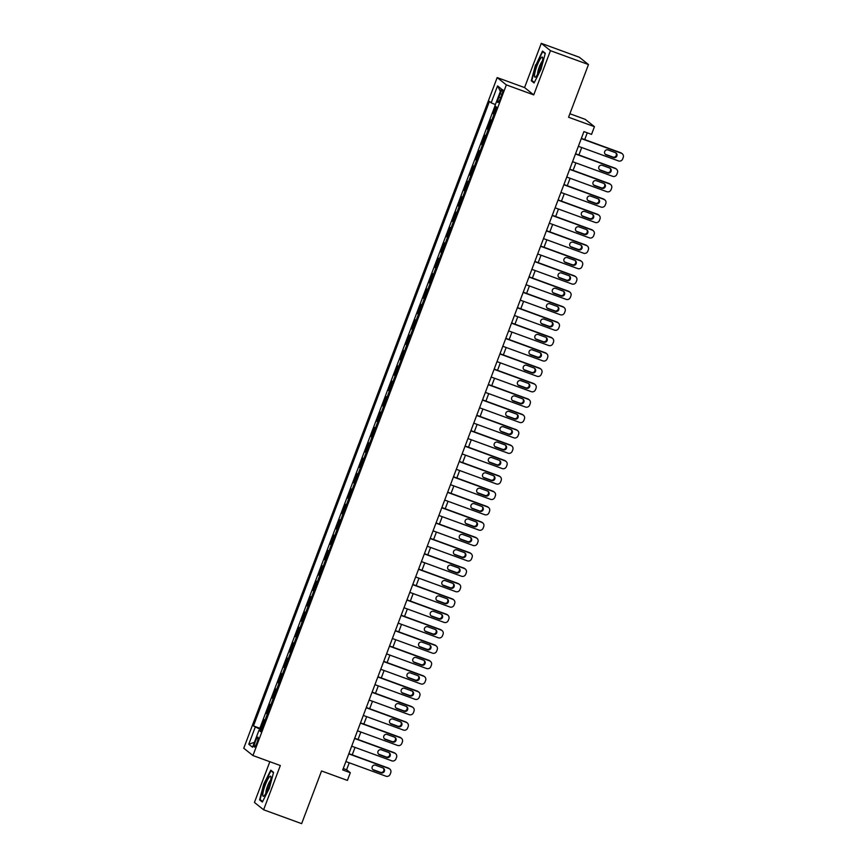 <?xml version="1.0" encoding="UTF-8"?>
<svg xmlns="http://www.w3.org/2000/svg" width="867" height="867" viewBox="0 0 867 867"><rect width="100%" height="100%" fill="white"/><g stroke="black" fill="none" stroke-linecap="round" stroke-linejoin="round"><path stroke-width="1.3" d="M256.968 742.748A5.267 0.965 -69.9 0 0 257.976 737.156A5.267 0.965 -69.9 0 0 255.375 741.48A5.267 0.965 -69.9 0 0 254.367 747.061A5.267 0.965 -69.9 0 0 256.968 742.748M269.832 761.714L254.432 802.441L263.611 809.767L301.64 823.65L321.549 770.969L347.407 780.408L350.311 772.714L346.594 769.755L349.228 762.787M497.181 77.575L243.757 748.221L252.936 755.547L506.35 84.89L497.181 77.575L524.568 87.578L533.736 94.893L550.447 50.665L541.268 43.35L524.568 87.578M541.268 43.35L579.308 57.233L588.476 64.559L568.568 117.24L594.437 126.68L585.258 119.364L569.89 113.75M550.447 50.665L588.476 64.559M495.848 106.543L493.16 113.642L494.103 113.989M491.654 120.448L490.83 119.798L487.352 129.02L488.284 129.367M485.845 135.837L485.021 135.176L481.532 144.41L482.475 144.746M480.036 151.216L479.213 150.565L475.723 159.788L476.666 160.135M474.216 166.594L473.404 165.944L469.914 175.167L470.846 175.513M468.408 181.983L467.584 181.322L464.094 190.556L465.037 190.892M462.599 197.362L461.775 196.701L458.285 205.934L459.228 206.281M456.779 212.74L455.966 212.09L452.476 221.313L453.419 221.659M450.97 228.129L450.146 227.468L446.657 236.702L447.6 237.038M445.161 243.508L444.337 242.847L440.848 252.08L441.791 252.427M439.341 258.886L438.529 258.236L435.039 267.459L435.982 267.805M433.533 274.275L432.709 273.614L429.23 282.848L430.162 283.184M427.724 289.654L426.9 288.993L423.41 298.226L424.353 298.573M421.915 305.032L421.091 304.382L417.601 313.605L418.544 313.952M416.095 320.422L415.271 319.76L411.792 328.994L412.725 329.33M410.286 335.8L409.462 335.139L405.973 344.372L406.916 344.719M404.477 351.178L403.654 350.528L400.164 359.751L401.107 360.098M398.657 366.557L397.834 365.907L394.355 375.14L395.287 375.476M392.849 381.946L392.025 381.285L388.535 390.518L389.478 390.865M387.04 397.324L386.216 396.674L382.726 405.897L383.669 406.244M381.22 412.703L380.396 412.053L376.917 421.286L377.849 421.622M375.411 428.092L374.587 427.431L371.098 436.665L372.041 437.011M369.602 443.47L368.778 442.82L365.289 452.043L366.232 452.39M363.782 458.849L362.97 458.199L359.48 467.432L360.412 467.768M357.973 474.238L357.15 473.577L353.66 482.811L354.603 483.147M352.165 489.617L351.341 488.966L347.851 498.189L348.794 498.536M346.345 504.995L345.532 504.345L342.042 513.567L342.985 513.914M340.536 520.384L339.712 519.723L336.223 528.957L337.165 529.293M334.727 535.763L333.903 535.112L330.414 544.335L331.357 544.682M328.907 551.141L328.094 550.491L324.605 559.714L325.548 560.06M323.098 566.53L322.275 565.869L318.796 575.103L319.728 575.439M317.289 581.909L316.466 581.248L312.976 590.481L313.919 590.828M311.481 597.287L310.657 596.637L307.167 605.86L308.11 606.206M305.661 612.676L304.837 612.015L301.358 621.249L302.29 621.585M299.852 628.055L299.028 627.394L295.539 636.627L296.481 636.974M294.043 643.433L293.219 642.783L289.73 652.006L290.673 652.352M288.223 658.822L287.4 658.161L283.921 667.395L284.853 667.731M282.414 674.201L281.591 673.54L278.101 682.773L279.044 683.12M276.606 689.579L275.782 688.929L272.292 698.152L273.235 698.499M270.786 704.969L269.962 704.307L266.483 713.541L267.415 713.877M594.437 126.68L591.532 134.374L583.924 131.589L342.714 769.939L350.311 772.714M500.161 93.766L498.883 97.147A5.104 0.932 -69.9 0 0 497.896 102.555A5.104 0.932 -69.9 0 0 500.422 98.372L501.7 94.991A5.104 0.932 -69.9 0 0 502.676 89.583A5.104 0.932 -69.9 0 0 500.161 93.766L501.906 94.405M260.989 730.892L258.951 730.317L260.685 731.694L496.672 107.194L494.927 105.807L501.321 88.889L497.56 85.887L491.166 102.805L489.432 101.417L253.446 725.928L261.357 729.938M258.951 730.317L252.557 747.235L248.786 744.233L255.18 727.305M493.984 114.303L493.16 113.642M495.014 105.872L259.84 728.258L261.606 729.266M264.977 720.347L264.153 719.686L260.664 728.919M267.296 714.191L266.483 713.541M273.116 698.813L272.292 698.152M278.925 683.424L278.101 682.773M284.734 668.045L283.921 667.395M290.553 652.667L289.73 652.006M296.362 637.288L295.539 636.627M302.171 621.899L301.358 621.249M307.991 606.521L307.167 605.86M313.8 591.142L312.976 590.481M319.609 575.753L318.796 575.103M325.428 560.375L324.605 559.714M331.237 544.996L330.414 544.335M337.046 529.607L336.223 528.957M342.866 514.229L342.042 513.567M348.675 498.85L347.851 498.189M354.484 483.461L353.66 482.811M360.304 468.082L359.48 467.432M366.112 452.704L365.289 452.043M371.921 437.315L371.098 436.665M377.741 421.936L376.917 421.286M383.55 406.558L382.726 405.897M389.359 391.169L388.535 390.518M395.168 375.79L394.355 375.14M400.988 360.412L400.164 359.751M406.796 345.023L405.973 344.372M412.605 329.644L411.792 328.994M418.425 314.266L417.601 313.605M424.234 298.877L423.41 298.226M430.043 283.498L429.23 282.848M435.863 268.12L435.039 267.459M441.671 252.741L440.848 252.08M447.48 237.352L446.657 236.702M453.3 221.974L452.476 221.313M459.109 206.595L458.285 205.934M464.918 191.206L464.094 190.556M470.738 175.828L469.914 175.167M476.547 160.449L475.723 159.788M482.355 145.06L481.532 144.41M488.175 129.682L487.352 129.02M533.736 94.893L506.35 84.89M263.611 809.767L280.323 765.539L252.936 755.547M352.219 754.864L355.037 747.408M358.038 739.486L360.856 732.03M363.847 724.097L366.665 716.651M369.656 708.718L372.474 701.262M375.476 693.34L378.294 685.884M381.285 677.951L384.103 670.505M387.094 662.572L389.912 655.116M392.914 647.194L395.731 639.738M398.722 631.815L401.54 624.359M404.531 616.426L407.349 608.97M410.351 601.048L413.158 593.592M416.16 585.669L418.978 578.213M421.969 570.28L424.787 562.824M427.778 554.902L430.596 547.445M433.598 539.523L436.415 532.067M439.406 524.134L442.224 516.678M445.215 508.756L448.033 501.299M451.035 493.377L453.853 485.921M456.844 477.988L459.662 470.532M462.653 462.61L465.471 455.153M468.473 447.231L471.29 439.775M474.282 431.842L477.099 424.386M480.09 416.463L482.908 409.007M485.91 401.085L488.728 393.629M491.719 385.696L494.537 378.24M497.528 370.317L500.346 362.861M503.348 354.939L506.165 347.483M509.157 339.55L511.974 332.104M514.965 324.171L517.783 316.715M520.785 308.793L523.592 301.337M526.594 293.404L529.412 285.958M532.403 278.025L535.221 270.569M538.212 262.647L541.03 255.191M544.032 247.258L546.849 239.812M549.841 231.879L552.658 224.423M555.649 216.501L558.467 209.045M561.469 201.122L564.287 193.666M567.278 185.733L570.096 178.277M573.087 170.355L575.905 162.898M578.907 154.976L581.724 147.52M584.716 139.587L587.273 132.814M343.245 768.53L346.594 769.755M495.393 104.604L491.166 102.805M259.84 728.258L253.446 725.928M500.389 91.36L497.56 85.887M248.786 744.233L254.399 742.358M535.546 64.797L531.308 80.75L534.072 82.95L541.062 69.208L545.289 53.266L542.536 51.055L535.947 64.949M262.354 802.051L269.344 788.309L273.571 772.367L270.807 770.167L263.817 783.909L259.591 799.851L262.354 802.051M533.01 81.368L531.308 80.75M261.281 800.469L259.591 799.851M581.269 138.601L621.357 153.231A3.295 3.23 128.6 0 1 623.243 157.426L622.658 158.964A3.295 3.23 128.6 0 1 618.453 160.926L578.365 146.295M622.246 153.741L621.628 153.242A3.295 3.23 -51.4 0 0 620.739 152.744L581.367 138.362M615.353 152.625A2.634 2.59 -51.4 0 1 616.686 156.353A2.634 2.59 -51.4 0 1 613.5 157.545L606.196 154.879A2.634 2.59 -51.4 0 1 604.873 151.151A2.634 2.59 -51.4 0 1 608.06 149.958L615.353 152.625M615.743 152.798A2.634 2.59 -51.4 0 1 612.882 157.046L605.578 154.38A2.634 2.59 -51.4 0 1 605.188 154.207M540.217 68.406A10.707 1.962 -69.9 0 0 542.677 57.807A10.707 1.962 -69.9 0 0 536.998 65.827A10.707 1.962 -69.9 0 0 535.719 76.86A10.707 1.962 -69.9 0 0 540.217 68.406M542.395 61.102A7.326 1.344 -69.9 0 0 539.307 66.889A7.326 1.344 -69.9 0 0 537.627 74.15M534.343 82.43L531.839 80.436L535.936 64.982L542.709 51.662L545.191 53.646M543.793 52.063L542.709 51.662M270.959 778.208A10.707 1.962 -69.9 0 0 270.948 776.919A10.707 1.962 -69.9 0 0 266.852 781.189A10.707 1.962 -69.9 0 0 262.809 794.237A10.707 1.962 -69.9 0 0 264.001 795.96A10.707 1.962 -69.9 0 0 268.239 788.168A10.707 1.962 -69.9 0 0 270.959 778.208M270.667 780.202A7.326 1.344 -69.9 0 0 267.762 785.524A7.326 1.344 -69.9 0 0 265.887 792.362A7.326 1.344 -69.9 0 0 265.898 793.262M262.614 801.531L260.111 799.537L264.207 784.082L270.981 770.774L273.463 772.757M272.065 771.164L270.981 770.774M575.46 153.979L615.548 168.621A3.295 3.23 128.6 0 1 617.423 172.804L616.849 174.343A3.295 3.23 128.6 0 1 612.644 176.304L572.556 161.674M616.437 169.119L615.819 168.621A3.295 3.23 -51.4 0 0 614.931 168.122L575.547 153.752M609.544 168.003A2.634 2.59 -51.4 0 1 610.877 171.731A2.634 2.59 -51.4 0 1 607.691 172.923L600.387 170.257A2.634 2.59 -51.4 0 1 599.054 166.529A2.634 2.59 -51.4 0 1 602.24 165.337L609.544 168.003M609.934 168.176A2.634 2.59 -51.4 0 1 607.063 172.435L599.769 169.769A2.634 2.59 -51.4 0 1 599.379 169.585M569.652 169.368L609.729 183.999A3.295 3.23 128.6 0 1 611.614 188.182L611.029 189.721A3.295 3.23 128.6 0 1 606.824 191.694L566.747 177.052M610.628 184.498L610.01 184.01A3.295 3.23 -51.4 0 0 609.111 183.501L569.738 169.13M603.735 183.381A2.634 2.59 -51.4 0 1 605.058 187.109A2.634 2.59 -51.4 0 1 601.871 188.312L594.567 185.646A2.634 2.59 -51.4 0 1 593.245 181.918A2.634 2.59 -51.4 0 1 596.431 180.715L603.735 183.381M604.115 183.566A2.634 2.59 -51.4 0 1 601.254 187.814L593.949 185.148A2.634 2.59 -51.4 0 1 593.57 184.964M563.832 184.747L603.92 199.377A3.295 3.23 128.6 0 1 605.805 203.572L605.22 205.111A3.295 3.23 128.6 0 1 601.015 207.072L560.927 192.441M604.808 199.887L604.191 199.388A3.295 3.23 -51.4 0 0 603.302 198.89L563.929 184.508M597.927 198.771A2.634 2.59 -51.4 0 1 599.249 202.499A2.634 2.59 -51.4 0 1 596.062 203.691L588.758 201.025A2.634 2.59 -51.4 0 1 587.436 197.297A2.634 2.59 -51.4 0 1 590.622 196.105L597.927 198.771M598.306 198.944A2.634 2.59 -51.4 0 1 595.445 203.192L588.14 200.526A2.634 2.59 -51.4 0 1 587.75 200.353M558.023 200.125L598.111 214.767A3.295 3.23 128.6 0 1 599.986 218.95L599.411 220.489A3.295 3.23 128.6 0 1 595.206 222.451L555.118 207.82M598.999 215.265L598.382 214.767A3.295 3.23 -51.4 0 0 597.493 214.268L558.11 199.898M592.107 214.149A2.634 2.59 -51.4 0 1 593.44 217.877A2.634 2.59 -51.4 0 1 590.254 219.069L582.949 216.403A2.634 2.59 -51.4 0 1 581.616 212.675A2.634 2.59 -51.4 0 1 584.802 211.483L592.107 214.149M592.497 214.322A2.634 2.59 -51.4 0 1 589.625 218.582L582.331 215.916A2.634 2.59 -51.4 0 1 581.941 215.731M552.214 215.515L592.291 230.145A3.295 3.23 128.6 0 1 594.177 234.328L593.592 235.867A3.295 3.23 128.6 0 1 589.387 237.84L549.31 223.198M593.191 230.644L592.573 230.156A3.295 3.23 -51.4 0 0 591.673 229.647L552.301 215.276M586.298 229.527A2.634 2.59 -51.4 0 1 587.62 233.256A2.634 2.59 -51.4 0 1 584.434 234.448L577.129 231.782A2.634 2.59 -51.4 0 1 575.807 228.054A2.634 2.59 -51.4 0 1 578.993 226.861L586.298 229.527M586.677 229.712A2.634 2.59 -51.4 0 1 583.816 233.96L576.512 231.294A2.634 2.59 -51.4 0 1 576.132 231.11M546.394 230.893L586.482 245.524A3.295 3.23 128.6 0 1 588.368 249.718L587.783 251.257A3.295 3.23 128.6 0 1 583.578 253.218L543.49 238.588M587.371 246.033L586.753 245.534A3.295 3.23 -51.4 0 0 585.864 245.036L546.492 230.655M580.489 244.917A2.634 2.59 -51.4 0 1 581.811 248.645A2.634 2.59 -51.4 0 1 578.625 249.837L571.32 247.171A2.634 2.59 -51.4 0 1 569.998 243.443A2.634 2.59 -51.4 0 1 573.185 242.251L580.489 244.917M580.868 245.09A2.634 2.59 -51.4 0 1 578.007 249.338L570.703 246.672A2.634 2.59 -51.4 0 1 570.313 246.499M540.585 246.271L580.673 260.913A3.295 3.23 128.6 0 1 582.548 265.096L581.974 266.635A3.295 3.23 128.6 0 1 577.769 268.597L537.681 253.966M581.562 261.411L580.944 260.913A3.295 3.23 -51.4 0 0 580.056 260.414L540.672 246.044M574.669 260.295A2.634 2.59 -51.4 0 1 576.002 264.023A2.634 2.59 -51.4 0 1 572.816 265.215L565.512 262.549A2.634 2.59 -51.4 0 1 564.179 258.821A2.634 2.59 -51.4 0 1 567.365 257.629L574.669 260.295M575.059 260.468A2.634 2.59 -51.4 0 1 572.187 264.717L564.894 262.051A2.634 2.59 -51.4 0 1 564.504 261.877M534.776 261.661L574.864 276.291A3.295 3.23 128.6 0 1 576.739 280.475L576.154 282.013A3.295 3.23 128.6 0 1 571.949 283.986L531.872 269.344M575.753 276.79L575.135 276.302A3.295 3.23 -51.4 0 0 574.236 275.793L534.863 261.422M568.86 275.673A2.634 2.59 -51.4 0 1 570.183 279.402A2.634 2.59 -51.4 0 1 566.996 280.594L559.703 277.928A2.634 2.59 -51.4 0 1 558.37 274.2A2.634 2.59 -51.4 0 1 561.556 273.007L568.86 275.673M569.24 275.858A2.634 2.59 -51.4 0 1 566.379 280.106L559.074 277.44A2.634 2.59 -51.4 0 1 558.695 277.256M528.968 277.039L569.045 291.67A3.295 3.23 128.6 0 1 570.93 295.864L570.345 297.403A3.295 3.23 128.6 0 1 566.14 299.364L526.052 284.734M569.944 292.179L569.316 291.68A3.295 3.23 -51.4 0 0 568.427 291.182L529.054 276.801M563.051 291.063A2.634 2.59 -51.4 0 1 564.374 294.791A2.634 2.59 -51.4 0 1 561.187 295.983L553.883 293.317A2.634 2.59 -51.4 0 1 552.561 289.589A2.634 2.59 -51.4 0 1 555.747 288.397L563.051 291.063M563.431 291.236A2.634 2.59 -51.4 0 1 560.57 295.484L553.265 292.818A2.634 2.59 -51.4 0 1 552.886 292.645M523.148 292.417L563.236 307.059A3.295 3.23 128.6 0 1 565.111 311.242L564.536 312.781A3.295 3.23 128.6 0 1 560.331 314.743L520.243 300.112M564.124 307.557L563.507 307.059A3.295 3.23 -51.4 0 0 562.618 306.56L523.235 292.179M557.232 306.441A2.634 2.59 -51.4 0 1 558.565 310.169A2.634 2.59 -51.4 0 1 555.379 311.361L548.074 308.695A2.634 2.59 -51.4 0 1 546.741 304.967A2.634 2.59 -51.4 0 1 549.927 303.775L557.232 306.441M557.622 306.615A2.634 2.59 -51.4 0 1 554.75 310.863L547.456 308.197A2.634 2.59 -51.4 0 1 547.066 308.023M517.339 307.807L557.427 322.437A3.295 3.23 128.6 0 1 559.302 326.621L558.716 328.16A3.295 3.23 128.6 0 1 554.512 330.132L514.434 315.49M558.315 322.936L557.698 322.448A3.295 3.23 -51.4 0 0 556.798 321.939L517.426 307.568M551.423 321.82A2.634 2.59 -51.4 0 1 552.745 325.548A2.634 2.59 -51.4 0 1 549.559 326.74L542.265 324.074A2.634 2.59 -51.4 0 1 540.932 320.346A2.634 2.59 -51.4 0 1 544.118 319.154L551.423 321.82M551.802 322.004A2.634 2.59 -51.4 0 1 548.941 326.252L541.637 323.586A2.634 2.59 -51.4 0 1 541.257 323.402M511.53 323.185L551.607 337.816A3.295 3.23 128.6 0 1 553.493 342.01L552.908 343.549A3.295 3.23 128.6 0 1 548.703 345.51L508.615 330.88M552.507 338.325L551.878 337.827A3.295 3.23 -51.4 0 0 550.989 337.328L511.617 322.947M545.614 337.209A2.634 2.59 -51.4 0 1 546.936 340.937A2.634 2.59 -51.4 0 1 543.75 342.129L536.445 339.463A2.634 2.59 -51.4 0 1 535.123 335.735A2.634 2.59 -51.4 0 1 538.309 334.543L545.614 337.209M545.993 337.382A2.634 2.59 -51.4 0 1 543.132 341.631L535.828 338.964A2.634 2.59 -51.4 0 1 535.448 338.791M505.71 338.563L545.798 353.205A3.295 3.23 128.6 0 1 547.673 357.388L547.099 358.927A3.295 3.23 128.6 0 1 542.894 360.889L502.806 346.258M546.687 353.703L546.069 353.205A3.295 3.23 -51.4 0 0 545.18 352.706L505.797 338.325M539.794 352.587A2.634 2.59 -51.4 0 1 541.127 356.315A2.634 2.59 -51.4 0 1 537.941 357.507L530.637 354.841A2.634 2.59 -51.4 0 1 529.314 351.113A2.634 2.59 -51.4 0 1 532.501 349.921L539.794 352.587M540.184 352.761A2.634 2.59 -51.4 0 1 537.323 357.009L530.019 354.343A2.634 2.59 -51.4 0 1 529.629 354.17M499.901 353.953L539.989 368.583A3.295 3.23 128.6 0 1 541.864 372.767L541.279 374.306A3.295 3.23 128.6 0 1 537.074 376.278L496.997 361.637M540.878 369.082L540.26 368.594A3.295 3.23 -51.4 0 0 539.361 368.085L499.988 353.714M533.985 367.966A2.634 2.59 -51.4 0 1 535.307 371.694A2.634 2.59 -51.4 0 1 532.121 372.886L524.828 370.22A2.634 2.59 -51.4 0 1 523.495 366.492A2.634 2.59 -51.4 0 1 526.681 365.3L533.985 367.966M534.365 368.15A2.634 2.59 -51.4 0 1 531.504 372.398L524.199 369.732A2.634 2.59 -51.4 0 1 523.82 369.548M494.092 369.331L534.17 383.962A3.295 3.23 128.6 0 1 536.055 388.156L535.47 389.695A3.295 3.23 128.6 0 1 531.265 391.656L491.177 377.015M535.069 384.46L534.44 383.973A3.295 3.23 -51.4 0 0 533.552 383.474L494.179 369.093M528.176 383.355A2.634 2.59 -51.4 0 1 529.499 387.072A2.634 2.59 -51.4 0 1 526.312 388.275L519.008 385.609A2.634 2.59 -51.4 0 1 517.686 381.881A2.634 2.59 -51.4 0 1 520.872 380.678L528.176 383.355M528.556 383.528A2.634 2.59 -51.4 0 1 525.695 387.777L518.39 385.111A2.634 2.59 -51.4 0 1 518.011 384.937M488.273 384.71L528.361 399.351A3.295 3.23 128.6 0 1 530.236 403.534L529.661 405.073A3.295 3.23 128.6 0 1 525.456 407.035L485.368 392.404M529.249 399.85L528.632 399.351A3.295 3.23 -51.4 0 0 527.743 398.853L488.37 384.471M522.357 398.733A2.634 2.59 -51.4 0 1 523.69 402.461A2.634 2.59 -51.4 0 1 520.503 403.654L513.199 400.988A2.634 2.59 -51.4 0 1 511.877 397.259A2.634 2.59 -51.4 0 1 515.063 396.067L522.357 398.733M522.747 398.907A2.634 2.59 -51.4 0 1 519.886 403.155L512.581 400.489A2.634 2.59 -51.4 0 1 512.191 400.316M482.464 400.088L522.552 414.729A3.295 3.23 128.6 0 1 524.427 418.913L523.852 420.452A3.295 3.23 128.6 0 1 519.647 422.424L479.559 407.783M523.44 415.228L522.823 414.74A3.295 3.23 -51.4 0 0 521.923 414.231L482.551 399.86M516.548 414.112A2.634 2.59 -51.4 0 1 517.87 417.84A2.634 2.59 -51.4 0 1 514.684 419.032L507.39 416.366A2.634 2.59 -51.4 0 1 506.057 412.638A2.634 2.59 -51.4 0 1 509.243 411.446L516.548 414.112M516.938 414.296A2.634 2.59 -51.4 0 1 514.066 418.544L506.762 415.878A2.634 2.59 -51.4 0 1 506.382 415.694M476.655 415.477L516.732 430.108A3.295 3.23 128.6 0 1 518.618 434.302L518.033 435.841A3.295 3.23 128.6 0 1 513.828 437.802L473.75 423.161M517.632 430.606L517.014 430.119A3.295 3.23 -51.4 0 0 516.114 429.62L476.742 415.239M510.739 429.49A2.634 2.59 -51.4 0 1 512.061 433.218A2.634 2.59 -51.4 0 1 508.875 434.421L501.57 431.755A2.634 2.59 -51.4 0 1 500.248 428.027A2.634 2.59 -51.4 0 1 503.434 426.824L510.739 429.49M511.118 429.674A2.634 2.59 -51.4 0 1 508.257 433.923L500.953 431.257A2.634 2.59 -51.4 0 1 500.573 431.083M470.835 430.856L510.923 445.497A3.295 3.23 128.6 0 1 512.809 449.68L512.224 451.219A3.295 3.23 128.6 0 1 508.019 453.181L467.931 438.55M511.812 445.996L511.194 445.497A3.295 3.23 -51.4 0 0 510.305 444.999L470.933 430.617M504.919 444.879A2.634 2.59 -51.4 0 1 506.252 448.607A2.634 2.59 -51.4 0 1 503.066 449.8L495.761 447.134A2.634 2.59 -51.4 0 1 494.439 443.405A2.634 2.59 -51.4 0 1 497.625 442.213L504.919 444.879M505.309 445.053A2.634 2.59 -51.4 0 1 502.448 449.301L495.144 446.635A2.634 2.59 -51.4 0 1 494.754 446.462M465.026 446.234L505.114 460.876A3.295 3.23 128.6 0 1 506.989 465.059L506.415 466.598A3.295 3.23 128.6 0 1 502.21 468.57L462.122 453.929M506.003 461.374L505.385 460.876A3.295 3.23 -51.4 0 0 504.496 460.377L465.113 446.006M499.11 460.258A2.634 2.59 -51.4 0 1 500.443 463.986A2.634 2.59 -51.4 0 1 497.257 465.178L489.953 462.512A2.634 2.59 -51.4 0 1 488.62 458.784A2.634 2.59 -51.4 0 1 491.806 457.592L499.11 460.258M499.5 460.442A2.634 2.59 -51.4 0 1 496.628 464.69L489.335 462.024A2.634 2.59 -51.4 0 1 488.945 461.84M459.217 461.623L499.294 476.254A3.295 3.23 128.6 0 1 501.18 480.448L500.595 481.976A3.295 3.23 128.6 0 1 496.39 483.949L456.313 469.307M500.194 476.752L499.576 476.265A3.295 3.23 -51.4 0 0 498.677 475.766L459.304 461.385M493.301 475.636A2.634 2.59 -51.4 0 1 494.623 479.364A2.634 2.59 -51.4 0 1 491.437 480.567L484.133 477.901A2.634 2.59 -51.4 0 1 482.811 474.173A2.634 2.59 -51.4 0 1 485.997 472.97L493.301 475.636M493.681 475.82A2.634 2.59 -51.4 0 1 490.82 480.069L483.515 477.403A2.634 2.59 -51.4 0 1 483.136 477.229M453.398 477.002L493.486 491.643A3.295 3.23 128.6 0 1 495.371 495.826L494.786 497.365A3.295 3.23 128.6 0 1 490.581 499.327L450.493 484.696M494.374 492.142L493.757 491.643A3.295 3.23 -51.4 0 0 492.868 491.145L453.495 476.763M487.482 491.025A2.634 2.59 -51.4 0 1 488.815 494.754A2.634 2.59 -51.4 0 1 485.628 495.946L478.324 493.28A2.634 2.59 -51.4 0 1 477.002 489.552A2.634 2.59 -51.4 0 1 480.188 488.359L487.482 491.025M487.872 491.199A2.634 2.59 -51.4 0 1 485.011 495.447L477.706 492.781A2.634 2.59 -51.4 0 1 477.316 492.608M447.589 492.38L487.677 507.022A3.295 3.23 128.6 0 1 489.552 511.205L488.977 512.744A3.295 3.23 128.6 0 1 484.772 514.705L444.684 500.075M488.565 507.52L487.948 507.022A3.295 3.23 -51.4 0 0 487.059 506.523L447.675 492.153M481.673 506.404A2.634 2.59 -51.4 0 1 483.006 510.132A2.634 2.59 -51.4 0 1 479.819 511.324L472.515 508.658A2.634 2.59 -51.4 0 1 471.182 504.93A2.634 2.59 -51.4 0 1 474.368 503.738L481.673 506.404M482.063 506.577A2.634 2.59 -51.4 0 1 479.191 510.836L471.897 508.17A2.634 2.59 -51.4 0 1 471.507 507.986M441.78 507.769L481.857 522.4A3.295 3.23 128.6 0 1 483.743 526.594L483.157 528.122A3.295 3.23 128.6 0 1 478.952 530.095L438.875 515.453M482.756 522.899L482.139 522.411A3.295 3.23 -51.4 0 0 481.239 521.912L441.867 507.531M475.864 521.782A2.634 2.59 -51.4 0 1 477.186 525.51A2.634 2.59 -51.4 0 1 474 526.713L466.695 524.047A2.634 2.59 -51.4 0 1 465.373 520.319A2.634 2.59 -51.4 0 1 468.559 519.116L475.864 521.782M476.243 521.967A2.634 2.59 -51.4 0 1 473.382 526.215L466.078 523.549A2.634 2.59 -51.4 0 1 465.698 523.375M435.96 523.148L476.048 537.778A3.295 3.23 128.6 0 1 477.934 541.973L477.349 543.511A3.295 3.23 128.6 0 1 473.144 545.473L433.056 530.842M476.937 538.288L476.319 537.789A3.295 3.23 -51.4 0 0 475.43 537.291L436.058 522.909M470.055 537.172A2.634 2.59 -51.4 0 1 471.377 540.9A2.634 2.59 -51.4 0 1 468.191 542.092L460.886 539.426A2.634 2.59 -51.4 0 1 459.564 535.698A2.634 2.59 -51.4 0 1 462.75 534.505L470.055 537.172M470.434 537.345A2.634 2.59 -51.4 0 1 467.573 541.593L460.269 538.927A2.634 2.59 -51.4 0 1 459.878 538.754M430.151 538.526L470.239 553.168A3.295 3.23 128.6 0 1 472.114 557.351L471.54 558.89A3.295 3.23 128.6 0 1 467.335 560.851L427.247 546.221M471.128 553.666L470.51 553.168A3.295 3.23 -51.4 0 0 469.621 552.669L430.238 538.299M464.235 552.55A2.634 2.59 -51.4 0 1 465.568 556.278A2.634 2.59 -51.4 0 1 462.382 557.47L455.077 554.804A2.634 2.59 -51.4 0 1 453.744 551.076A2.634 2.59 -51.4 0 1 456.931 549.884L464.235 552.55M464.625 552.723A2.634 2.59 -51.4 0 1 461.753 556.982L454.46 554.316A2.634 2.59 -51.4 0 1 454.07 554.132M424.342 553.915L464.43 568.546A3.295 3.23 128.6 0 1 466.305 572.729L465.72 574.268A3.295 3.23 128.6 0 1 461.515 576.241L421.438 561.599M465.319 569.045L464.701 568.557A3.295 3.23 -51.4 0 0 463.802 568.048L424.429 553.677M458.426 567.928A2.634 2.59 -51.4 0 1 459.748 571.656A2.634 2.59 -51.4 0 1 456.562 572.859L449.258 570.193A2.634 2.59 -51.4 0 1 447.936 566.465A2.634 2.59 -51.4 0 1 451.122 565.262L458.426 567.928M458.806 568.113A2.634 2.59 -51.4 0 1 455.944 572.361L448.64 569.695A2.634 2.59 -51.4 0 1 448.261 569.511M418.533 569.294L458.61 583.924A3.295 3.23 128.6 0 1 460.496 588.119L459.911 589.658A3.295 3.23 128.6 0 1 455.706 591.619L415.618 576.988M459.51 584.434L458.881 583.935A3.295 3.23 -51.4 0 0 457.993 583.437L418.62 569.055M452.617 583.318A2.634 2.59 -51.4 0 1 453.94 587.046A2.634 2.59 -51.4 0 1 450.753 588.238L443.449 585.572A2.634 2.59 -51.4 0 1 442.127 581.844A2.634 2.59 -51.4 0 1 445.313 580.652L452.617 583.318M452.997 583.491A2.634 2.59 -51.4 0 1 450.136 587.739L442.831 585.073A2.634 2.59 -51.4 0 1 442.452 584.9M412.714 584.672L452.802 599.314A3.295 3.23 128.6 0 1 454.676 603.497L454.102 605.036A3.295 3.23 128.6 0 1 449.897 606.998L409.809 592.367M453.69 599.812L453.073 599.314A3.295 3.23 -51.4 0 0 452.184 598.815L412.8 584.445M446.798 598.696A2.634 2.59 -51.4 0 1 448.131 602.424A2.634 2.59 -51.4 0 1 444.944 603.616L437.64 600.95A2.634 2.59 -51.4 0 1 436.307 597.222A2.634 2.59 -51.4 0 1 439.493 596.03L446.798 598.696M447.188 598.869A2.634 2.59 -51.4 0 1 444.316 603.129L437.022 600.463A2.634 2.59 -51.4 0 1 436.632 600.278M406.905 600.062L446.993 614.692A3.295 3.23 128.6 0 1 448.868 618.875L448.282 620.414A3.295 3.23 128.6 0 1 444.077 622.387L404 607.745M447.881 615.191L447.264 614.703A3.295 3.23 -51.4 0 0 446.364 614.194L406.991 599.823M440.989 614.074A2.634 2.59 -51.4 0 1 442.311 617.803A2.634 2.59 -51.4 0 1 439.125 618.995L431.831 616.329A2.634 2.59 -51.4 0 1 430.498 612.601A2.634 2.59 -51.4 0 1 433.684 611.408L440.989 614.074M441.368 614.259A2.634 2.59 -51.4 0 1 438.507 618.507L431.202 615.841A2.634 2.59 -51.4 0 1 430.823 615.657M401.096 615.44L441.173 630.071A3.295 3.23 128.6 0 1 443.059 634.265L442.473 635.804A3.295 3.23 128.6 0 1 438.268 637.765L398.181 623.135M442.072 630.58L441.444 630.081A3.295 3.23 -51.4 0 0 440.555 629.583L401.183 615.202M435.18 629.464A2.634 2.59 -51.4 0 1 436.502 633.192A2.634 2.59 -51.4 0 1 433.316 634.384L426.011 631.718A2.634 2.59 -51.4 0 1 424.689 627.99A2.634 2.59 -51.4 0 1 427.875 626.798L435.18 629.464M435.559 629.637A2.634 2.59 -51.4 0 1 432.698 633.885L425.394 631.219A2.634 2.59 -51.4 0 1 425.014 631.046M395.276 630.818L435.364 645.46A3.295 3.23 128.6 0 1 437.239 649.643L436.665 651.182A3.295 3.23 128.6 0 1 432.46 653.144L392.372 638.513M436.253 645.958L435.635 645.46A3.295 3.23 -51.4 0 0 434.746 644.961L395.363 630.591M429.36 644.842A2.634 2.59 -51.4 0 1 430.693 648.57A2.634 2.59 -51.4 0 1 427.507 649.762L420.202 647.096A2.634 2.59 -51.4 0 1 418.88 643.368A2.634 2.59 -51.4 0 1 422.066 642.176L429.36 644.842M429.75 645.015A2.634 2.59 -51.4 0 1 426.889 649.275L419.585 646.598A2.634 2.59 -51.4 0 1 419.195 646.424M389.467 646.208L429.555 660.838A3.295 3.23 128.6 0 1 431.43 665.022L430.845 666.56A3.295 3.23 128.6 0 1 426.64 668.533L386.563 653.891M430.444 661.337L429.826 660.849A3.295 3.23 -51.4 0 0 428.927 660.34L389.554 645.969M423.551 660.221A2.634 2.59 -51.4 0 1 424.873 663.949A2.634 2.59 -51.4 0 1 421.687 665.141L414.393 662.475A2.634 2.59 -51.4 0 1 413.06 658.747A2.634 2.59 -51.4 0 1 416.247 657.554L423.551 660.221M423.93 660.405A2.634 2.59 -51.4 0 1 421.069 664.653L413.765 661.987A2.634 2.59 -51.4 0 1 413.386 661.803M383.658 661.586L423.735 676.217A3.295 3.23 128.6 0 1 425.621 680.411L425.036 681.95A3.295 3.23 128.6 0 1 420.831 683.911L380.743 669.281M424.635 676.726L424.006 676.227A3.295 3.23 -51.4 0 0 423.118 675.729L383.745 661.348M417.742 675.61A2.634 2.59 -51.4 0 1 419.064 679.338A2.634 2.59 -51.4 0 1 415.878 680.53L408.574 677.864A2.634 2.59 -51.4 0 1 407.252 674.136A2.634 2.59 -51.4 0 1 410.438 672.944L417.742 675.61M418.122 675.783A2.634 2.59 -51.4 0 1 415.26 680.031L407.956 677.365A2.634 2.59 -51.4 0 1 407.577 677.192M377.839 676.964L417.927 691.606A3.295 3.23 128.6 0 1 419.801 695.789L419.227 697.328A3.295 3.23 128.6 0 1 415.022 699.29L374.934 684.659M418.815 692.104L418.197 691.606A3.295 3.23 -51.4 0 0 417.309 691.107L377.936 676.726M411.923 690.988A2.634 2.59 -51.4 0 1 413.256 694.716A2.634 2.59 -51.4 0 1 410.069 695.908L402.765 693.242A2.634 2.59 -51.4 0 1 401.443 689.514A2.634 2.59 -51.4 0 1 404.629 688.322L411.923 690.988M412.313 691.162A2.634 2.59 -51.4 0 1 409.452 695.41L402.147 692.744A2.634 2.59 -51.4 0 1 401.757 692.57M372.03 692.354L412.118 706.984A3.295 3.23 128.6 0 1 413.993 711.168L413.418 712.707A3.295 3.23 128.6 0 1 409.213 714.679L369.125 700.037M413.006 707.483L412.389 706.995A3.295 3.23 -51.4 0 0 411.489 706.486L372.116 692.115M406.114 706.367A2.634 2.59 -51.4 0 1 407.436 710.095A2.634 2.59 -51.4 0 1 404.25 711.287L396.956 708.621A2.634 2.59 -51.4 0 1 395.623 704.893A2.634 2.59 -51.4 0 1 398.809 703.701L406.114 706.367M406.504 706.551A2.634 2.59 -51.4 0 1 403.632 710.799L396.327 708.133A2.634 2.59 -51.4 0 1 395.948 707.949M366.221 707.732L406.298 722.363A3.295 3.23 128.6 0 1 408.184 726.557L407.598 728.096A3.295 3.23 128.6 0 1 403.393 730.057L363.316 715.427M407.197 722.872L406.569 722.374A3.295 3.23 -51.4 0 0 405.68 721.875L366.308 707.494M400.305 721.756A2.634 2.59 -51.4 0 1 401.627 725.484A2.634 2.59 -51.4 0 1 398.441 726.676L391.136 724.01A2.634 2.59 -51.4 0 1 389.814 720.282A2.634 2.59 -51.4 0 1 393 719.09L400.305 721.756M400.684 721.929A2.634 2.59 -51.4 0 1 397.823 726.178L390.518 723.512A2.634 2.59 -51.4 0 1 390.139 723.338M360.401 723.111L400.489 737.752A3.295 3.23 128.6 0 1 402.375 741.935L401.789 743.474A3.295 3.23 128.6 0 1 397.585 745.436L357.497 730.805M401.378 738.25L400.76 737.752A3.295 3.23 -51.4 0 0 399.871 737.253L360.499 722.872M394.485 737.134A2.634 2.59 -51.4 0 1 395.818 740.862A2.634 2.59 -51.4 0 1 392.632 742.054L385.327 739.388A2.634 2.59 -51.4 0 1 384.005 735.66A2.634 2.59 -51.4 0 1 387.191 734.468L394.485 737.134M394.875 737.308A2.634 2.59 -51.4 0 1 392.014 741.556L384.71 738.89A2.634 2.59 -51.4 0 1 384.319 738.717M354.592 738.5L394.68 753.13A3.295 3.23 128.6 0 1 396.555 757.314L395.981 758.853A3.295 3.23 128.6 0 1 391.776 760.825L351.688 746.184M395.569 753.629L394.951 753.141A3.295 3.23 -51.4 0 0 394.062 752.632L354.679 738.261M388.676 752.513A2.634 2.59 -51.4 0 1 390.009 756.241A2.634 2.59 -51.4 0 1 386.812 757.433L379.518 754.767A2.634 2.59 -51.4 0 1 378.185 751.039A2.634 2.59 -51.4 0 1 381.372 749.847L388.676 752.513M389.066 752.697A2.634 2.59 -51.4 0 1 386.194 756.945L378.901 754.279A2.634 2.59 -51.4 0 1 378.511 754.095M348.783 753.878L388.86 768.509A3.295 3.23 128.6 0 1 390.746 772.703L390.161 774.242A3.295 3.23 128.6 0 1 385.956 776.203L345.879 761.562M389.76 769.007L389.142 768.52A3.295 3.23 -51.4 0 0 388.243 768.021L348.87 753.64M382.867 767.902A2.634 2.59 -51.4 0 1 384.189 771.619A2.634 2.59 -51.4 0 1 381.003 772.822L373.699 770.156A2.634 2.59 -51.4 0 1 372.377 766.428A2.634 2.59 -51.4 0 1 375.563 765.225L382.867 767.902M383.247 768.075A2.634 2.59 -51.4 0 1 380.385 772.324L373.081 769.658A2.634 2.59 -51.4 0 1 372.702 769.484M500.638 97.787L498.883 97.147M620.739 152.744L621.357 153.231M613.5 157.545L612.882 157.046M606.196 154.879L605.578 154.38M614.931 168.122L615.548 168.621M607.691 172.923L607.063 172.435M600.387 170.257L599.769 169.769M609.111 183.501L609.729 183.999M601.871 188.312L601.254 187.814M594.567 185.646L593.949 185.148M603.302 198.89L603.92 199.377M596.062 203.691L595.445 203.192M588.758 201.025L588.14 200.526M597.493 214.268L598.111 214.767M590.254 219.069L589.625 218.582M582.949 216.403L582.331 215.916M591.673 229.647L592.291 230.145M584.434 234.448L583.816 233.96M577.129 231.782L576.512 231.294M585.864 245.036L586.482 245.524M578.625 249.837L578.007 249.338M571.32 247.171L570.703 246.672M580.056 260.414L580.673 260.913M572.816 265.215L572.187 264.717M565.512 262.549L564.894 262.051M574.236 275.793L574.864 276.291M566.996 280.594L566.379 280.106M559.703 277.928L559.074 277.44M568.427 291.182L569.045 291.67M561.187 295.983L560.57 295.484M553.883 293.317L553.265 292.818M562.618 306.56L563.236 307.059M555.379 311.361L554.75 310.863M548.074 308.695L547.456 308.197M556.798 321.939L557.427 322.437M549.559 326.74L548.941 326.252M542.265 324.074L541.637 323.586M550.989 337.328L551.607 337.816M543.75 342.129L543.132 341.631M536.445 339.463L535.828 338.964M545.18 352.706L545.798 353.205M537.941 357.507L537.323 357.009M530.637 354.841L530.019 354.343M539.361 368.085L539.989 368.583M532.121 372.886L531.504 372.398M524.828 370.22L524.199 369.732M533.552 383.474L534.17 383.962M526.312 388.275L525.695 387.777M519.008 385.609L518.39 385.111M527.743 398.853L528.361 399.351M520.503 403.654L519.886 403.155M513.199 400.988L512.581 400.489M521.923 414.231L522.552 414.729M514.684 419.032L514.066 418.544M507.39 416.366L506.762 415.878M516.114 429.62L516.732 430.108M508.875 434.421L508.257 433.923M501.57 431.755L500.953 431.257M510.305 444.999L510.923 445.497M503.066 449.8L502.448 449.301M495.761 447.134L495.144 446.635M504.496 460.377L505.114 460.876M497.257 465.178L496.628 464.69M489.953 462.512L489.335 462.024M498.677 475.766L499.294 476.254M491.437 480.567L490.82 480.069M484.133 477.901L483.515 477.403M492.868 491.145L493.486 491.643M485.628 495.946L485.011 495.447M478.324 493.28L477.706 492.781M487.059 506.523L487.677 507.022M479.819 511.324L479.191 510.836M472.515 508.658L471.897 508.17M481.239 521.912L481.857 522.4M474 526.713L473.382 526.215M466.695 524.047L466.078 523.549M475.43 537.291L476.048 537.778M468.191 542.092L467.573 541.593M460.886 539.426L460.269 538.927M469.621 552.669L470.239 553.168M462.382 557.47L461.753 556.982M455.077 554.804L454.46 554.316M463.802 568.048L464.43 568.546M456.562 572.859L455.944 572.361M449.258 570.193L448.64 569.695M457.993 583.437L458.61 583.924M450.753 588.238L450.136 587.739M443.449 585.572L442.831 585.073M452.184 598.815L452.802 599.314M444.944 603.616L444.316 603.129M437.64 600.95L437.022 600.463M446.364 614.194L446.993 614.692M439.125 618.995L438.507 618.507M431.831 616.329L431.202 615.841M440.555 629.583L441.173 630.071M433.316 634.384L432.698 633.885M426.011 631.718L425.394 631.219M434.746 644.961L435.364 645.46M427.507 649.762L426.889 649.275M420.202 647.096L419.585 646.598M428.927 660.34L429.555 660.838M421.687 665.141L421.069 664.653M414.393 662.475L413.765 661.987M423.118 675.729L423.735 676.217M415.878 680.53L415.26 680.031M408.574 677.864L407.956 677.365M417.309 691.107L417.927 691.606M410.069 695.908L409.452 695.41M402.765 693.242L402.147 692.744M411.489 706.486L412.118 706.984M404.25 711.287L403.632 710.799M396.956 708.621L396.327 708.133M405.68 721.875L406.298 722.363M398.441 726.676L397.823 726.178M391.136 724.01L390.518 723.512M399.871 737.253L400.489 737.752M392.632 742.054L392.014 741.556M385.327 739.388L384.71 738.89M394.062 752.632L394.68 753.13M386.812 757.433L386.194 756.945M379.518 754.767L378.901 754.279M388.243 768.021L388.86 768.509M381.003 772.822L380.385 772.324M373.699 770.156L373.081 769.658"/></g></svg>
